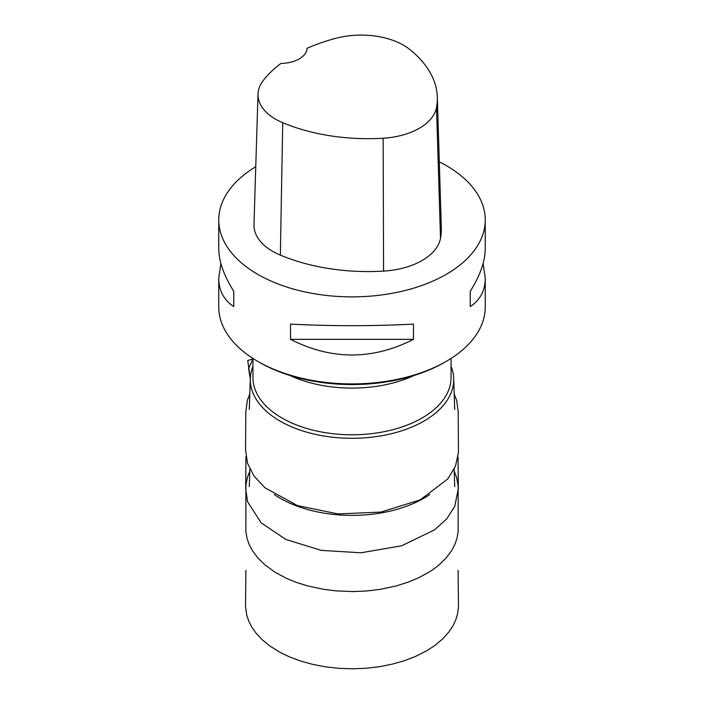 <?xml version="1.0" encoding="UTF-8"?>
<svg xmlns="http://www.w3.org/2000/svg" width="704" height="704" viewBox="0 0 704 704"><rect width="100%" height="100%" fill="white"/><g stroke="black" fill="none" stroke-linecap="round" stroke-linejoin="round"><path stroke-width="1.06" d="M218.75 219.938L218.75 248.758C218.847 261.334 223.854 275.519 233.772 291.333L233.772 306.566C223.854 300.106 218.847 290.638 218.75 278.159L218.75 306.979A133.25 76.93 -0 0 0 257.778 361.381A133.25 76.93 -0 0 0 446.222 361.381A133.25 76.93 -0 0 0 485.25 306.979L485.25 278.159C485.153 290.638 480.146 300.106 470.228 306.566L470.228 291.333C480.146 275.519 485.153 261.334 485.25 248.758L485.25 219.938A133.25 76.93 180 0 1 352 296.877A133.25 76.93 180 0 1 218.75 219.938A133.25 76.93 180 0 1 255.763 166.725M439.296 161.814A133.25 76.93 180 0 1 446.222 165.537A133.25 76.93 180 0 1 485.25 219.938M445.271 361.926A130.592 75.398 180 0 1 444.338 362.472A130.592 75.398 180 0 1 259.662 362.472L257.778 361.381L259.662 362.472A130.592 75.398 180 0 1 258.729 361.926M290.532 339.337L290.532 324.104C331.514 326.207 372.486 326.207 413.468 324.104L413.468 339.337C372.486 360.193 331.514 360.193 290.532 339.337L413.468 339.337M483.129 263.463L485.25 278.159M218.75 278.159L220.871 263.463M429.739 494.551A101.71 58.722 180 0 1 274.252 494.542M451.053 366.256A101.71 58.722 180 0 1 453.693 378.47A101.71 58.722 180 0 1 352 438.293A101.71 58.722 180 0 1 250.307 378.47A101.71 58.722 180 0 1 252.947 366.256M252.947 358.442L252.947 377.59A99.053 57.191 -0 0 0 281.961 418.035A99.053 57.191 -0 0 0 389.91 430.426A99.053 57.191 -0 0 0 451.053 377.59L451.053 358.442M437.307 97.126L441.32 227.647A149.248 86.17 180 0 1 440.51 238.269A63.958 36.925 180 0 1 383.566 271.102A149.248 86.17 180 0 1 280.359 255.13A63.958 36.925 180 0 1 253.977 224.594L257.998 94.072A59.946 34.61 180 0 1 263.146 80.643A145.226 83.846 180 0 1 280.931 63.422A26.646 15.382 180 0 0 307.032 48.338A145.226 83.846 180 0 1 336.714 38.095A59.946 34.61 180 0 1 409.658 49.377A145.226 83.846 180 0 1 437.307 97.126A145.226 83.846 180 0 1 436.515 107.457A59.946 34.61 180 0 1 383.152 138.23A145.226 83.846 180 0 1 282.718 122.69A59.946 34.61 180 0 1 257.998 94.072M470.228 291.333L470.228 306.566M233.772 306.566L233.772 291.333M250.29 379.086L248.574 368.482L252.947 359.058L247.746 360.457L250.29 379.069M414.04 375.505A99.053 57.191 180 0 1 289.96 375.505M436.515 107.457L440.51 238.269M383.152 138.23L383.566 271.102M282.718 122.69L280.359 255.13M249.867 469.093L249.295 486.587M454.133 469.172L454.705 486.587M250.307 378.47L249.295 409.473M453.693 378.47L454.705 409.473M444.338 362.472L446.222 361.381M245.881 570.442L245.52 606.223L246.752 615.261L248.899 621.509L252.014 627.484L255.992 633.098L262.434 639.954L269.905 646.026L280.368 652.511L289.907 657.061L300.714 661.065L312.638 664.374L325.477 666.829L338.967 668.334L352.801 668.8L366.3 668.237L379.773 666.635L392.568 664.083L404.43 660.695L415.166 656.603L426.835 650.716L435.098 645.295L442.552 639.03L448.914 631.946L452.786 626.129L455.743 619.942L457.662 613.474L458.471 606.83L458.119 570.469M249.806 393.976L247.368 400.259L245.81 412.095L245.555 449.786L247.518 463.302L254.179 476.256L265.1 487.881L297.493 505.604L338.052 513.938L380.908 512.09L420.235 499.858L447.77 478.949L455.523 466.092L458.454 452.285L458.198 411.972L456.729 400.585L454.194 393.967M249.806 471.178L247.386 477.4L245.916 485.399L245.872 531.872L246.998 538.305L249.19 544.588L252.384 550.625L258.025 558.14L265.003 564.925L275.167 572.29L286.431 578.354L296.375 582.402L307.516 585.878L322.837 589.195L335.975 590.876L353.056 591.58L366.74 590.982L380.283 589.336L396.343 585.895L408.153 582.155L418.818 577.711L430.355 571.366L438.126 565.77L446.415 557.718L451.783 550.405L454.881 544.447L457.046 538.155L458.154 531.626L458.11 485.813L456.738 477.84L454.203 471.196M246.558 459.835L246.33 458.797M245.942 456.57L245.696 488.462L247.509 501.609L261.114 522.808L285.85 539.458L321.235 550.37L361.002 552.79L401.729 545.75L434.614 529.822L446.794 518.804L454.766 506.317L458.313 488.611L458.049 457.01"/></g></svg>
